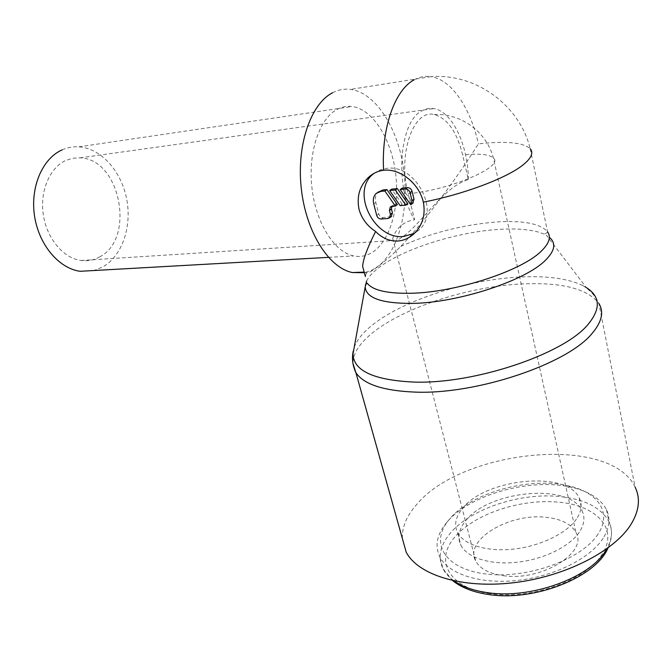 <?xml version="1.0" encoding="UTF-8"?>
<svg xmlns="http://www.w3.org/2000/svg" width="672" height="672" viewBox="0 0 672 672"><rect width="100%" height="100%" fill="white"/><g stroke="black" fill="none" stroke-linecap="round" stroke-linejoin="round"><path stroke-width="0.5" stroke-dasharray="3.36 2.52" d="M603.095 538.297C590.218 558.491 553.879 576.61 516.928 580.49C479.942 584.438 448.501 573.947 439.874 557.012C434.65 546.067 436.775 534.744 446.25 523.034L446.687 522.505C469.19 494.743 530.443 477.481 571.561 487.334C589.008 491.375 600.634 498.784 606.421 509.569C610.672 518.372 609.563 527.948 603.095 538.297M598.03 534.064C582.044 559.566 526.537 579.432 485.428 573.913C444.1 568.772 429.736 542.497 448.946 519.842L449.358 519.347C470.711 492.962 529.276 476.456 568.369 485.822C597.744 492.064 612.536 512.476 598.03 534.064M576.416 519.095C566.563 533.484 540.103 546.26 513.425 549.116C486.721 552.014 463.865 544.799 457.615 532.669C453.911 525 455.498 516.978 462.378 508.595C485.142 478.548 566.84 470.047 579.289 498.011C582.456 504.479 581.498 511.501 576.416 519.095M579.289 532.207C569.528 546.748 543.211 559.558 516.634 562.313C490.031 565.118 467.208 557.684 460.925 545.345C457.187 537.55 458.732 529.418 465.562 520.943C488.107 490.585 569.554 482.395 582.07 510.838C585.253 517.415 584.329 524.538 579.289 532.207M402.318 538.322C402.007 526.865 406.82 515.55 416.774 504.386C461.605 449.812 609.622 433.936 635.057 486.982L598.87 303.442C587.773 289.162 563.464 282.61 525.949 283.777C470.358 285.533 401.848 307.667 370.541 334.522C358.806 344.484 352.934 354.11 352.934 363.401M354.203 347.382C356.639 340.586 362.023 333.698 370.339 326.726C401.142 300.586 468.67 278.821 523.312 276.881C548.696 275.906 568.529 278.796 582.8 285.566L586.27 287.524L546.445 235.301L549.335 237.275M366.593 281.089C368.642 276.864 372.557 272.513 378.353 268.027C402.226 249.245 456.263 232.042 498.75 229.404C518.692 228.119 533.854 229.706 544.236 234.167L546.445 235.301M62.076 149.898C67.486 147.496 73.08 146.471 78.876 146.832C101.144 148.294 121.355 171.293 126.655 198.92C132.065 226.548 122.254 255.713 103.018 266.826L94.072 270.514M336.983 109.469C341.897 106.806 346.979 105.823 352.22 106.512C372.372 109.276 390.44 137.55 395.228 170.57C400.109 203.591 391.532 238.006 374.329 250.984C367.987 255.704 361.124 257.359 353.741 255.948C334.698 252.311 316.142 223.616 312.018 188.462C307.768 153.334 319.066 118.986 336.983 109.469M364.182 272.118L366.374 272.891L370.356 271.816L378.689 266.137L390.936 255.94L400.781 246.439C424.225 221.651 454.658 181.633 478.397 143.867C505.798 140.809 523.068 142.43 530.208 148.73C519.674 105.092 475.776 73.198 431.021 76.65C451.601 79.649 470.627 108.293 478.397 143.867M362.636 266.389L364.048 272.009M99.557 256.922C135.635 239.106 120.683 158.978 80.077 157.844L72.794 158.239L65.78 160.465C49.552 167.782 39.581 191.545 43.386 215.275C47.082 239.03 63.689 258.317 81.119 260.509C87.679 261.332 93.82 260.131 99.557 256.922M468.334 179.617C468.283 145.698 452.306 111.224 433.742 108.578C429.509 107.864 425.41 108.704 421.462 111.09C398.908 122.388 394.523 188.126 414.616 219.803C399.092 221.878 393.91 234.461 392.717 238.392L392.91 240.559C393.91 242.046 396.984 240.87 402.133 237.048C420.042 225.893 443.142 186.724 468.334 179.617L462.68 154.997C456.834 131.67 447.325 118.18 434.154 114.526C413.347 108.998 397.505 154.434 408.106 193.645L414.616 219.803M503.202 575.669C540.943 581.692 588.462 552.476 575.929 532.459C571.166 523.95 561.128 518.885 545.832 517.289C509.04 512.879 463.739 540.07 475.684 561.019C479.867 568.722 489.04 573.602 503.202 575.669M332.581 92.761C338.377 89.754 344.35 88.628 350.498 89.384C375.404 92.66 397.488 127.319 403.435 167.504C409.483 207.707 399.311 249.808 378.336 266.154L371.557 270.329L364.333 272.698M374.035 173.342L379.814 170.041L386.442 168.412C415.834 163.464 441.034 212.554 418.656 230.244L414.481 233.285M391.171 216.67L383.158 217.56C381.041 217.493 379.579 216.308 378.773 214.015L375.791 202.507C374.774 198.047 375.656 194.502 378.454 191.873M397.345 204.599L393.926 204.893L391.7 206.354M407.845 203.708L402.158 204.187L400.142 205.632M402.158 204.187L391.7 189.134M402.2 188.135L412.717 203.288L410.718 204.742M454.096 580.936C449.072 577.357 445.385 573.317 443.05 568.814C437.716 557.516 439.933 545.874 449.694 533.896C469.258 509.628 518.07 492.862 557.768 496.364C583.649 498.7 600.692 507.1 608.916 521.564C612.931 529.939 612.226 539.028 606.799 548.839M490.039 593.687C448.854 587.95 434.75 560.776 454.196 537.768C473.122 514.643 518.994 498.842 556.97 502.034C595.182 504.571 619.29 528.066 602.263 553.963C587.118 579.986 530.645 600.205 490.039 593.687M400.781 246.439C430.34 233.075 462.042 224.927 495.902 222.012C522.925 220.248 540.137 223.499 547.537 231.773L546.731 232.957L544.236 234.167M365.366 276.528L366.374 272.891M408.106 193.645C448.493 190.604 504.596 166.673 493.416 158.063C489.317 154.3 479.069 153.275 462.68 154.997M414.011 79.909C419.521 76.843 425.191 75.76 431.021 76.65L350.498 89.384M389.987 217.031L387.962 218.492M393.926 204.893L391.902 206.329M383.158 217.56L381.125 219.022M378.773 214.015L376.732 215.46M375.791 202.507L373.733 203.927M452.718 580.633L443.05 568.814L439.874 557.012M448.946 519.842L446.25 523.034M457.615 532.669L460.925 545.345M582.8 285.566C590.226 290.186 595.585 296.15 598.87 303.442M78.876 146.832L352.22 106.512M80.077 157.844L433.742 108.578M434.154 114.526C460.908 113.03 486.839 132.082 493.416 158.063L575.929 532.459M392.33 205.556L390.751 206.682M377.866 192.268L376.387 193.276M413.608 234.108L418.656 230.244M392.717 238.392L475.684 561.019M81.119 260.509L392.91 240.559M530.208 148.73L547.537 231.773M328.457 257.359L353.741 255.948M579.289 498.011L582.07 510.838M568.369 485.822L571.561 487.334M606.421 509.569L608.916 521.564C612.62 529.83 612.326 538.616 608.051 547.924"/><path stroke-width="1.01" d="M635.057 486.982C640.576 498.238 639.265 510.619 631.134 524.135C614.359 551.527 564.085 577.08 512.56 582.851C460.984 588.748 417.824 574.627 406.199 552.174L402.318 538.322M586.27 287.524C600.205 296.402 600.928 308.549 588.437 323.946C564.715 353.917 474.046 384.426 413.532 382.057C373.674 380.108 353.497 370.751 353.002 353.968L354.203 347.382M549.335 237.275C556.206 243.046 554.996 250.614 545.714 259.988C525.949 280.619 458.035 302.879 412.129 303.4C381.696 303.526 366.055 298.032 365.19 286.936L366.593 281.089M375.614 231.462C367.332 226.094 361.822 218.828 359.1 209.656C356.345 196.073 359.873 184.951 369.676 176.299C373.976 172.847 378.613 170.839 383.578 170.293C399.832 168.092 419.177 183.456 423.352 202.146C425.704 215.132 422.453 225.784 413.608 234.108C408.752 238.333 403.46 240.635 397.723 241.03C389.416 241.273 382.04 238.09 375.614 231.462C367.357 247.884 363.031 259.518 362.636 266.389L365.366 276.528M364.333 272.698L352.355 272.546L364.182 272.118M414.481 233.285L403.712 236.485C374.195 239.988 350.238 191.512 373.33 173.914L374.035 173.342M405.476 189.05C407.694 189.092 409.206 190.302 410.021 192.688L411.986 200.609L410.718 204.742L400.168 189.546L405.476 189.05L407.501 187.631C409.718 187.673 411.222 188.882 412.037 191.26L413.994 199.164L411.986 200.609M391.7 206.354L391.457 209.051L392.44 212.915L391.171 216.67M390.415 214.368L389.575 217.82L387.962 218.492L381.125 219.022C379.008 218.946 377.538 217.762 376.732 215.46L373.733 203.927C372.708 199.458 373.598 195.905 376.387 193.276L380.99 191.352L384.863 190.991L395.321 206.044L390.298 207.001L389.432 210.496L390.415 214.368L392.44 212.915M377.866 192.268L383.048 189.949L386.912 189.588L384.863 190.991M386.912 189.588L397.345 204.599L395.321 206.044M405.838 205.153L400.142 205.632L389.651 190.537L395.321 190.008L405.838 205.153L407.845 203.708L397.362 188.597L395.321 190.008M397.362 188.597L391.7 189.134L389.651 190.537M413.994 199.164L412.726 203.288M407.501 187.631L402.2 188.135L400.168 189.546M352.355 272.546C329.137 267.968 306.306 232.663 301.367 189.277C296.268 145.916 310.531 103.925 332.581 92.761M94.072 270.514L80.136 271.295C59.094 268.531 38.959 245.078 34.566 216.166C30.047 187.278 42.378 158.542 62.076 149.898M606.799 548.839L605.707 550.645C589.84 578.046 529.981 599.483 487.124 592.603C473.374 590.621 462.37 586.723 454.096 580.936M598.87 303.442C604.019 311.749 601.952 321.51 592.662 332.741C568.722 363.678 476.263 394.884 414.574 392.078C383.191 390.743 363.628 384.266 355.891 372.658L352.934 363.401M547.537 231.773C551.25 236.998 549.209 243.424 541.397 251.034C521.951 270.85 455.809 292.454 411.079 293.252C387.349 293.706 372.7 290.346 367.147 283.156L365.308 285.138M530.208 148.73C533.753 152.779 531.392 158.138 523.135 164.833C507.024 177.962 464.024 194.242 423.352 202.146M412.037 191.26L410.021 192.688M383.048 189.949L380.99 191.352M391.457 209.051L389.432 210.496M383.578 170.293C381.259 128.243 394.783 90.048 414.011 79.909M608.051 547.924C595.837 577.508 533.669 601.894 488.368 594.476C473.273 592.242 461.395 587.63 452.718 580.633M353.279 350.944C351.666 358.142 352.54 365.383 355.891 372.658L406.199 552.174M365.19 286.936L353.002 353.968M369.676 176.299L373.33 173.914M391.591 216.367L389.575 217.82M390.751 206.682L390.298 207.001M413.171 202.961L411.172 204.414M80.136 271.295L328.457 257.359"/></g></svg>
